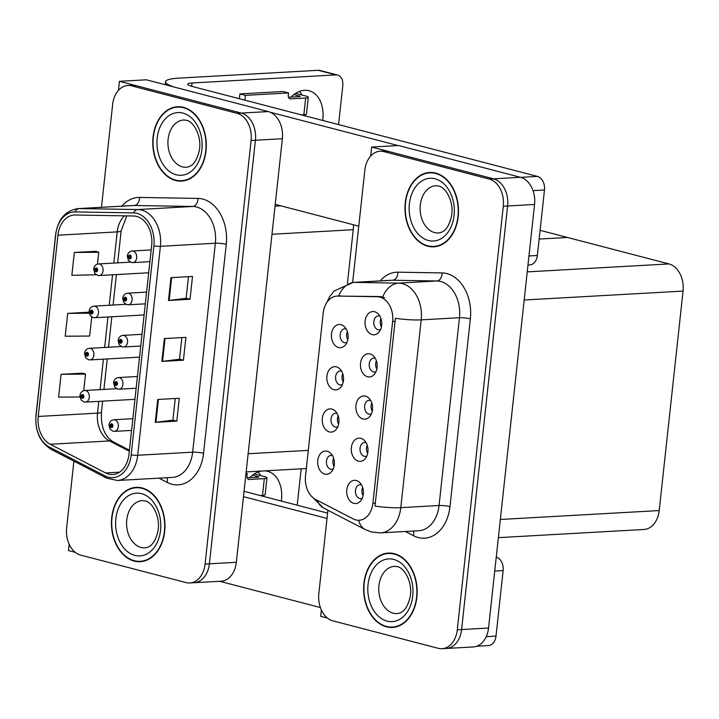 <?xml version="1.0" encoding="UTF-8"?>
<svg xmlns="http://www.w3.org/2000/svg" width="719" height="719" viewBox="0 0 719 719"><rect width="100%" height="100%" fill="white"/><g stroke="black" fill="none" stroke-linecap="round" stroke-linejoin="round"><path stroke-width="1.08" d="M353.406 224.75A23.269 16.708 86.8 0 1 353.254 229.712L347.43 283.322M69.159 544.211L68.467 550.565L75.288 552.345M73.895 461.149L66.633 527.962A23.269 16.708 -93.2 0 0 80.708 555.122L186.059 582.588A23.269 16.708 -93.2 0 0 189.852 582.965L221.101 581.213A23.269 16.708 -93.2 0 0 236.344 562.294L282.36 138.731A23.269 16.708 -93.2 0 0 268.295 111.571L146.388 79.8L119.444 81.31L118.464 90.333M236.344 562.294L209.4 563.813A23.269 16.708 -93.2 0 1 194.157 582.723A23.269 16.708 -93.2 0 0 209.4 563.813L255.416 140.241A23.269 16.708 -93.2 0 0 241.35 113.09L119.444 81.31M498.366 537.65L643.963 529.472A23.269 16.708 86.8 0 0 659.206 510.553L683.05 291.087A23.269 16.708 86.8 0 0 668.985 263.927L567.489 237.468L539.151 239.059L567.489 237.468L540.095 230.332M370.671 400.492A6.983 5.015 -93.2 0 0 370.357 400.393A6.983 5.015 -93.2 0 0 369.224 400.276A6.983 5.015 -93.2 0 0 364.596 406.738A6.983 5.015 -93.2 0 0 368.865 414.099A6.983 5.015 -93.2 0 0 370.006 414.216A6.983 5.015 -93.2 0 0 371.426 413.838M372.262 411.205A6.983 5.015 86.8 0 1 371.804 403.017M365.468 396.124A11.63 8.358 -93.2 0 0 355.95 405.39A11.63 8.358 -93.2 0 0 362.987 418.97A11.63 8.358 -93.2 0 0 369.899 416.382A11.63 8.358 -93.2 0 0 368.874 398.137A11.63 8.358 -93.2 0 0 365.468 396.124M337.049 413.416A6.983 5.015 -93.2 0 0 336.735 413.326A6.983 5.015 -93.2 0 0 335.602 413.209A6.983 5.015 -93.2 0 0 330.974 419.662A6.983 5.015 -93.2 0 0 335.243 427.032A6.983 5.015 -93.2 0 0 336.384 427.149A6.983 5.015 -93.2 0 0 337.804 426.771M338.64 424.138A6.983 5.015 86.8 0 1 338.173 415.942M331.845 409.057A11.63 8.358 -93.2 0 0 322.328 418.323A11.63 8.358 -93.2 0 0 329.356 431.903A11.63 8.358 -93.2 0 0 336.276 429.306A11.63 8.358 -93.2 0 0 335.252 411.07A11.63 8.358 -93.2 0 0 331.845 409.057M366.088 442.679A6.983 5.015 -93.2 0 0 365.773 442.58A6.983 5.015 -93.2 0 0 364.641 442.464A6.983 5.015 -93.2 0 0 360.012 448.926A6.983 5.015 -93.2 0 0 364.281 456.286A6.983 5.015 -93.2 0 0 365.423 456.403A6.983 5.015 -93.2 0 0 366.843 456.035M367.679 453.392A6.983 5.015 86.8 0 1 367.22 445.205M360.884 438.311A11.63 8.358 -93.2 0 0 351.366 447.586A11.63 8.358 -93.2 0 0 358.404 461.158A11.63 8.358 -93.2 0 0 365.315 458.569A11.63 8.358 -93.2 0 0 364.29 440.325A11.63 8.358 -93.2 0 0 360.884 438.311M361.513 484.867A6.983 5.015 -93.2 0 0 361.19 484.768A6.983 5.015 -93.2 0 0 360.057 484.66A6.983 5.015 -93.2 0 0 355.429 491.113A6.983 5.015 -93.2 0 0 359.698 498.483A6.983 5.015 -93.2 0 0 360.839 498.591A6.983 5.015 -93.2 0 0 362.259 498.222M363.095 495.589A6.983 5.015 86.8 0 1 362.637 487.392M356.3 480.508A11.63 8.358 -93.2 0 0 346.783 489.774A11.63 8.358 -93.2 0 0 353.82 503.354A11.63 8.358 -93.2 0 0 360.731 500.757A11.63 8.358 -93.2 0 0 359.707 482.521A11.63 8.358 -93.2 0 0 356.3 480.508M375.255 358.305A6.983 5.015 -93.2 0 0 374.941 358.206A6.983 5.015 -93.2 0 0 373.808 358.089A6.983 5.015 -93.2 0 0 369.18 364.551A6.983 5.015 -93.2 0 0 373.449 371.912A6.983 5.015 -93.2 0 0 374.59 372.029A6.983 5.015 -93.2 0 0 376.01 371.651M376.846 369.018A6.983 5.015 86.8 0 1 376.388 360.83M370.051 353.937A11.63 8.358 -93.2 0 0 360.534 363.203A11.63 8.358 -93.2 0 0 367.571 376.783A11.63 8.358 -93.2 0 0 374.482 374.195A11.63 8.358 -93.2 0 0 373.458 355.95A11.63 8.358 -93.2 0 0 370.051 353.937M379.839 316.117A6.983 5.015 -93.2 0 0 379.524 316.018A6.983 5.015 -93.2 0 0 378.392 315.902A6.983 5.015 -93.2 0 0 373.763 322.364A6.983 5.015 -93.2 0 0 378.032 329.724A6.983 5.015 -93.2 0 0 379.174 329.841A6.983 5.015 -93.2 0 0 380.594 329.464M381.43 326.83A6.983 5.015 86.8 0 1 380.962 318.643M374.635 311.749A11.63 8.358 -93.2 0 0 365.117 321.016A11.63 8.358 -93.2 0 0 372.145 334.596A11.63 8.358 -93.2 0 0 379.066 332.007A11.63 8.358 -93.2 0 0 378.041 313.763A11.63 8.358 -93.2 0 0 374.635 311.749M346.216 329.041A6.983 5.015 -93.2 0 0 345.902 328.942A6.983 5.015 -93.2 0 0 344.761 328.826A6.983 5.015 -93.2 0 0 340.141 335.288A6.983 5.015 -93.2 0 0 344.41 342.648A6.983 5.015 -93.2 0 0 345.551 342.765A6.983 5.015 -93.2 0 0 346.971 342.397M347.807 339.754A6.983 5.015 86.8 0 1 347.34 331.567M341.013 324.673A11.63 8.358 -93.2 0 0 331.495 333.949A11.63 8.358 -93.2 0 0 338.523 347.52A11.63 8.358 -93.2 0 0 345.444 344.931A11.63 8.358 -93.2 0 0 344.419 326.687A11.63 8.358 -93.2 0 0 341.013 324.673M341.633 371.229A6.983 5.015 -93.2 0 0 341.318 371.13A6.983 5.015 -93.2 0 0 340.186 371.022A6.983 5.015 -93.2 0 0 335.557 377.475A6.983 5.015 -93.2 0 0 339.826 384.845A6.983 5.015 -93.2 0 0 340.968 384.953A6.983 5.015 -93.2 0 0 342.388 384.584M343.224 381.942A6.983 5.015 86.8 0 1 342.756 373.754M336.429 366.87A11.63 8.358 -93.2 0 0 326.911 376.136A11.63 8.358 -93.2 0 0 333.94 389.716A11.63 8.358 -93.2 0 0 340.86 387.119A11.63 8.358 -93.2 0 0 339.835 368.874A11.63 8.358 -93.2 0 0 336.429 366.87M332.466 455.612A6.983 5.015 -93.2 0 0 332.151 455.513A6.983 5.015 -93.2 0 0 331.019 455.397A6.983 5.015 -93.2 0 0 326.39 461.859A6.983 5.015 -93.2 0 0 330.659 469.219A6.983 5.015 -93.2 0 0 331.801 469.336A6.983 5.015 -93.2 0 0 333.221 468.959M334.056 466.325A6.983 5.015 86.8 0 1 333.598 458.138M327.262 451.244A11.63 8.358 -93.2 0 0 317.744 460.511A11.63 8.358 -93.2 0 0 324.781 474.091A11.63 8.358 -93.2 0 0 331.693 471.502A11.63 8.358 -93.2 0 0 330.668 453.258A11.63 8.358 -93.2 0 0 327.262 451.244M379.965 297.091A20.941 15.036 -93.2 0 0 377.349 296.722L337.714 296.057A20.941 15.036 -93.2 0 0 336.923 296.075A20.941 15.036 -93.2 0 0 323.208 313.098L305.512 476.005A20.941 15.036 -93.2 0 0 315.614 499.462L353.209 518.92A20.941 15.036 -93.2 0 0 359.167 520.259A20.941 15.036 -93.2 0 0 372.891 503.228L392.628 321.528A20.941 15.036 -93.2 0 0 379.965 297.091M371.642 147.044L398.587 145.535L520.493 177.305A23.269 16.708 -93.2 0 1 534.559 204.466L488.543 628.029A23.269 16.708 -93.2 0 1 473.3 646.947L446.355 648.457A23.269 16.708 -93.2 0 0 461.598 629.538L507.614 205.976A23.269 16.708 -93.2 0 0 493.549 178.815L371.642 147.044L370.662 156.059M321.357 609.937L320.665 616.3L327.487 618.079M183.516 107.365A37.226 26.738 -93.2 0 0 177.458 106.754A37.226 26.738 -93.2 0 0 152.787 141.203A37.226 26.738 -93.2 0 0 175.571 180.469A37.226 26.738 -93.2 0 0 181.628 181.089A37.226 26.738 -93.2 0 0 206.299 146.64A37.226 26.738 -93.2 0 0 183.516 107.365M179.624 106.754A37.226 26.738 -93.2 0 0 177.953 107.113M142.173 487.976A37.226 26.738 -93.2 0 0 136.107 487.365A37.226 26.738 -93.2 0 0 111.445 521.814A37.226 26.738 -93.2 0 0 134.228 561.09A37.226 26.738 -93.2 0 0 140.286 561.701A37.226 26.738 -93.2 0 0 164.957 527.252A37.226 26.738 -93.2 0 0 142.173 487.976M138.273 487.365A37.226 26.738 -93.2 0 0 136.601 487.725M136.664 216.428A24.814 17.822 86.8 0 1 151.673 245.395L128.971 454.354A24.814 17.822 86.8 0 1 112.712 474.54A24.814 17.822 86.8 0 1 105.648 472.958L50.222 444.261A24.814 17.822 86.8 0 1 38.242 416.463L57.933 235.212A24.814 17.822 86.8 0 1 74.201 215.035A24.814 17.822 86.8 0 1 75.127 215.017L133.563 215.997A24.814 17.822 86.8 0 1 136.664 216.428M136.996 213.381A27.924 20.051 -93.2 0 0 133.5 212.896L75.073 211.916A27.924 20.051 -93.2 0 0 55.731 234.637L36.04 415.888A27.924 20.051 -93.2 0 0 49.512 447.164L104.938 475.861A27.924 20.051 -93.2 0 0 131.173 454.929L153.875 245.97A27.924 20.051 -93.2 0 0 136.996 213.381M189.852 582.965A23.269 16.708 -93.2 0 0 205.095 564.047L209.4 563.813L255.416 140.241A23.269 16.708 -93.2 0 0 241.35 113.09L135.99 85.624A23.269 16.708 -93.2 0 0 132.206 85.237L127.892 85.48A23.269 16.708 -93.2 0 0 112.649 104.399L101.478 207.288M175.247 398.506L172.893 420.148L155.933 422.278A6.201 0.971 -173.8 0 1 155.25 422.341L176.802 421.127L179.292 398.281L157.731 399.494L155.25 422.341M172.902 420.112L176.802 421.127M188.477 276.662L186.131 298.295L169.172 300.434A6.201 0.971 -173.8 0 1 168.489 300.497L190.041 299.284L192.521 276.438L170.969 277.651L168.489 300.497M186.131 298.268L190.041 299.284M181.862 337.588L179.516 359.221L162.548 361.36A6.201 0.971 -173.8 0 1 161.865 361.414L183.426 360.21L185.906 337.364L164.354 338.568L161.865 361.414M179.516 359.185L183.426 360.21M205.095 564.047L251.102 140.484A23.269 16.708 -93.2 0 0 237.036 113.323L131.685 85.867A23.269 16.708 -93.2 0 0 127.892 85.48M95.87 251.326L74.327 252.459L71.846 275.305L96.319 274.775M82.64 373.17L61.088 374.302L58.607 397.149L79.935 396.987M89.066 312.19L67.712 313.385L65.222 336.231L89.659 336.043L91.735 316.962M67.712 313.385L89.201 313.214M97.469 264.116L98.764 252.27L95.663 251.264M74.327 252.459L98.764 252.27M83.728 390.687L85.525 374.114L82.433 373.107M61.088 374.302L85.525 374.114M140.735 561.287A37.226 26.738 -93.2 0 0 142.434 561.458M182.078 180.676A37.226 26.738 -93.2 0 0 183.785 180.846M435.714 173.099A37.226 26.738 -93.2 0 0 429.656 172.479A37.226 26.738 -93.2 0 0 404.986 206.928A37.226 26.738 -93.2 0 0 427.769 246.204A37.226 26.738 -93.2 0 0 433.827 246.824A37.226 26.738 -93.2 0 0 458.497 212.366A37.226 26.738 -93.2 0 0 435.714 173.099M431.822 172.479A37.226 26.738 -93.2 0 0 430.142 172.839M394.363 553.711A37.226 26.738 -93.2 0 0 388.305 553.091A37.226 26.738 -93.2 0 0 363.634 587.549A37.226 26.738 -93.2 0 0 386.427 626.815A37.226 26.738 -93.2 0 0 392.484 627.435A37.226 26.738 -93.2 0 0 417.155 592.986A37.226 26.738 -93.2 0 0 394.363 553.711M390.471 553.091A37.226 26.738 -93.2 0 0 388.799 553.459M380.198 280.886A38.781 27.852 86.8 0 1 397.904 272.177A7.756 5.393 -89 0 1 392.655 280.23L354.395 282.378L398.56 283.124A31.025 22.28 86.8 0 1 402.442 283.654A31.025 22.28 86.8 0 1 421.199 319.865A27.142 4.251 -173.8 0 1 395.387 318.292L374.985 506.086A27.142 4.251 6.2 0 0 400.798 507.659A31.025 22.28 86.8 0 1 380.468 532.887L418.728 530.739A31.025 22.28 -93.2 0 0 439.057 505.511L459.459 317.717A31.025 22.28 -93.2 0 0 440.702 281.506A31.025 22.28 -93.2 0 0 436.819 280.976L392.655 280.23A31.025 22.28 -93.2 0 0 391.487 280.257L353.227 282.405A31.025 22.28 86.8 0 1 354.395 282.378A27.142 18.865 91 0 0 338.658 295.976M336.923 296.075L380.288 296.561L384.737 297.747M327.9 510.247L318.832 593.696A23.269 16.708 -93.2 0 0 332.897 620.856L438.257 648.313A23.269 16.708 -93.2 0 0 442.041 648.7L446.355 648.457A23.269 16.708 -93.2 0 0 461.598 629.538L507.614 205.976A23.269 16.708 -93.2 0 0 493.549 178.815L388.188 151.358A23.269 16.708 -93.2 0 0 384.404 150.972L380.09 151.215A23.269 16.708 -93.2 0 0 364.848 170.133L352.652 282.441M442.041 648.7A23.269 16.708 -93.2 0 0 457.293 629.781L503.3 206.218A23.269 16.708 -93.2 0 0 489.235 179.058L383.883 151.601A23.269 16.708 -93.2 0 0 380.09 151.215M392.925 627.022A37.226 26.738 -93.2 0 0 394.632 627.193M434.276 246.41A37.226 26.738 -93.2 0 0 435.975 246.581M80.142 395.585A3.874 0.494 4.4 0 0 79.908 395.729A3.874 0.494 4.4 0 0 81.076 396.178A1.941 1.393 -93.2 0 0 82.263 398.353A1.941 1.393 -93.2 0 0 83.844 396.807A1.941 1.393 -93.2 0 0 82.676 394.542A1.941 1.393 -93.2 0 0 81.094 396.007L81.921 396.277A0.773 0.557 86.8 0 1 83.027 396.511A0.773 0.557 86.8 0 1 81.912 396.34L81.076 396.178M82.991 396.214L81.921 396.277M81.094 396.007A3.874 0.719 -172 0 1 79.953 395.315C80.546 392.439 82.173 390.839 84.833 390.489A5.815 4.179 86.8 0 1 85.786 390.588A5.815 4.179 86.8 0 1 89.345 396.726A5.815 4.179 86.8 0 1 85.489 402.11L83.979 401.957L81.04 399.899L79.908 395.729M83.009 396.277L81.912 396.34M109.18 424.839A3.874 0.494 4.4 0 0 108.946 424.992A3.874 0.494 4.4 0 0 110.124 425.432A1.941 1.393 -93.2 0 0 111.301 427.616A1.941 1.393 -93.2 0 0 112.883 426.07A1.941 1.393 -93.2 0 0 111.715 423.806A1.941 1.393 -93.2 0 0 110.142 425.271L110.96 425.531A0.773 0.557 86.8 0 1 112.065 425.765A0.773 0.557 86.8 0 1 110.951 425.603L110.124 425.432M112.029 425.477L110.96 425.531M110.142 425.271A3.874 0.719 -172 0 1 108.991 424.578C109.585 421.702 111.211 420.094 113.872 419.752A5.815 4.179 86.8 0 1 114.824 419.851A5.815 4.179 86.8 0 1 118.383 425.981A5.815 4.179 86.8 0 1 114.528 431.364L113.018 431.211L110.079 429.162L108.946 424.992M112.047 425.54L110.951 425.603M84.725 353.397A3.874 0.494 4.4 0 0 84.491 353.541A3.874 0.494 4.4 0 0 85.66 353.982A1.941 1.393 -93.2 0 0 86.846 356.166A1.941 1.393 -93.2 0 0 88.428 354.62A1.941 1.393 -93.2 0 0 87.26 352.355A1.941 1.393 -93.2 0 0 85.678 353.82L86.505 354.081A0.773 0.557 86.8 0 1 87.61 354.314A0.773 0.557 86.8 0 1 86.496 354.152L85.66 353.982M87.574 354.027L86.505 354.081M85.678 353.82A3.874 0.719 -172 0 1 84.536 353.128C85.13 350.252 86.756 348.643 89.417 348.302A5.815 4.179 86.8 0 1 90.36 348.4A5.815 4.179 86.8 0 1 93.928 354.539A5.815 4.179 86.8 0 1 90.073 359.913L88.563 359.77L85.624 357.711L84.491 353.541M87.592 354.09L86.496 354.152M89.3 311.201A3.874 0.494 4.4 0 0 89.075 311.354A3.874 0.494 4.4 0 0 90.243 311.794A1.941 1.393 -93.2 0 0 91.43 313.978A1.941 1.393 -93.2 0 0 93.012 312.432A1.941 1.393 -93.2 0 0 91.843 310.168A1.941 1.393 -93.2 0 0 90.261 311.633L91.088 311.893A0.773 0.557 86.8 0 1 92.194 312.127A0.773 0.557 86.8 0 1 91.079 311.965L90.243 311.794M92.158 311.839L91.088 311.893M90.261 311.633A3.874 0.719 -172 0 1 89.12 310.932C89.713 308.065 91.34 306.456 94 306.114A5.815 4.179 86.8 0 1 94.944 306.213A5.815 4.179 86.8 0 1 98.512 312.343A5.815 4.179 86.8 0 1 94.656 317.726L93.146 317.573L90.208 315.524L89.075 311.354M92.176 311.902L91.079 311.965M93.883 269.014A3.874 0.494 4.4 0 0 93.659 269.158A3.874 0.494 4.4 0 0 94.827 269.607A1.941 1.393 -93.2 0 0 96.013 271.791A1.941 1.393 -93.2 0 0 97.595 270.245A1.941 1.393 -93.2 0 0 96.427 267.98A1.941 1.393 -93.2 0 0 94.845 269.445L95.672 269.706A0.773 0.557 86.8 0 1 96.777 269.94A0.773 0.557 86.8 0 1 95.663 269.769L94.827 269.607M96.741 269.643L95.672 269.706M94.845 269.445A3.874 0.719 -172 0 1 93.704 268.744C94.297 265.877 95.924 264.268 98.584 263.927A5.815 4.179 86.8 0 1 99.528 264.017A5.815 4.179 86.8 0 1 103.096 270.155A5.815 4.179 86.8 0 1 99.24 275.539L97.73 275.386L94.791 273.337L93.659 269.158M96.759 269.715L95.663 269.769M113.764 382.652A3.874 0.494 4.4 0 0 113.53 382.796A3.874 0.494 4.4 0 0 114.707 383.245A1.941 1.393 -93.2 0 0 115.885 385.429A1.941 1.393 -93.2 0 0 117.467 383.883A1.941 1.393 -93.2 0 0 116.298 381.618A1.941 1.393 -93.2 0 0 114.725 383.083L115.543 383.344A0.773 0.557 86.8 0 1 116.649 383.578A0.773 0.557 86.8 0 1 115.534 383.416L114.707 383.245M116.613 383.281L115.543 383.344M114.725 383.083A3.874 0.719 -172 0 1 113.575 382.382C114.168 379.515 115.795 377.906 118.455 377.565A5.815 4.179 86.8 0 1 119.408 377.655A5.815 4.179 86.8 0 1 122.967 383.793A5.815 4.179 86.8 0 1 119.111 389.177L117.601 389.024L114.663 386.975L113.53 382.796M116.631 383.353L115.534 383.416M118.347 340.464A3.874 0.494 4.4 0 0 118.114 340.608A3.874 0.494 4.4 0 0 119.282 341.058A1.941 1.393 -93.2 0 0 120.468 343.233A1.941 1.393 -93.2 0 0 122.05 341.696A1.941 1.393 -93.2 0 0 120.882 339.431A1.941 1.393 -93.2 0 0 119.3 340.887L120.127 341.157A0.773 0.557 86.8 0 1 121.232 341.39A0.773 0.557 86.8 0 1 120.118 341.219L119.282 341.058M121.196 341.094L120.127 341.157M119.3 340.887A3.874 0.719 -172 0 1 118.159 340.195C118.752 337.328 120.379 335.719 123.039 335.378A5.815 4.179 86.8 0 1 123.992 335.467A5.815 4.179 86.8 0 1 127.551 341.606A5.815 4.179 86.8 0 1 123.695 346.989L122.185 346.837L119.246 344.787L118.114 340.608M121.214 341.166L120.118 341.219M122.931 298.277A3.874 0.494 4.4 0 0 122.697 298.421A3.874 0.494 4.4 0 0 123.866 298.87A1.941 1.393 -93.2 0 0 125.052 301.045A1.941 1.393 -93.2 0 0 126.634 299.499A1.941 1.393 -93.2 0 0 125.466 297.244A1.941 1.393 -93.2 0 0 123.884 298.7L124.711 298.969A0.773 0.557 86.8 0 1 125.816 299.203A0.773 0.557 86.8 0 1 124.702 299.032L123.866 298.87M125.78 298.906L124.711 298.969M123.884 298.7A3.874 0.719 -172 0 1 122.742 298.008C123.335 295.141 124.962 293.532 127.623 293.181A5.815 4.179 86.8 0 1 128.575 293.28A5.815 4.179 86.8 0 1 132.134 299.419A5.815 4.179 86.8 0 1 128.279 304.802L126.769 304.649L123.83 302.591L122.697 298.421M125.798 298.969L124.702 299.032M127.515 256.09A3.874 0.494 4.4 0 0 127.281 256.234A3.874 0.494 4.4 0 0 128.449 256.683A1.941 1.393 -93.2 0 0 129.636 258.858A1.941 1.393 -93.2 0 0 131.218 257.312A1.941 1.393 -93.2 0 0 130.049 255.047A1.941 1.393 -93.2 0 0 128.467 256.512L129.294 256.782A0.773 0.557 86.8 0 1 130.4 257.016A0.773 0.557 86.8 0 1 129.285 256.845L128.449 256.683M130.364 256.719L129.294 256.782M128.467 256.512A3.874 0.719 -172 0 1 127.326 255.82C127.919 252.944 129.546 251.344 132.206 250.994A5.815 4.179 86.8 0 1 133.15 251.093A5.815 4.179 86.8 0 1 136.718 257.231A5.815 4.179 86.8 0 1 132.862 262.615L131.352 262.462L128.413 260.404L127.281 256.234M130.382 256.782L129.285 256.845M305.207 114.645A31.025 21.04 -75.4 0 1 305.18 114.932A31.025 21.04 -75.4 0 1 305.072 115.849M290.988 97.101A31.025 21.04 -75.4 0 1 309.098 90.729A31.025 21.04 -75.4 0 1 322.831 119.534A31.025 21.04 -75.4 0 1 322.723 120.45M528.968 255.955L537.363 255.488L544.481 189.996L533.013 190.643M398.092 145.562L270.182 112.227M358.763 226.143L275.233 204.376M299.499 91.394A31.025 21.04 -75.4 0 1 301.935 95.007M165.217 84.707L165.541 81.741A46.537 7.289 6.2 0 1 178.707 78.137L318.274 70.3A11.63 7.891 -75.4 0 1 319.973 70.462L337.624 75.064A11.63 7.891 104.6 0 0 335.926 74.902L192.045 82.982L191.685 86.298M338.568 124.585L342.765 85.867A11.63 7.891 104.6 0 0 337.624 75.064M192.045 82.982A15.512 2.427 -173.8 0 0 187.659 84.177A15.512 2.427 -173.8 0 0 192.297 86.46L537.444 176.416A11.63 8.358 86.8 0 1 544.481 189.996M537.363 255.488A11.63 8.358 86.8 0 1 529.741 264.943L527.98 265.041M165.541 81.741A46.537 7.289 6.2 0 0 174.196 87.044M263.864 495.256A31.025 21.04 -75.4 0 1 263.828 495.553A31.025 21.04 -75.4 0 1 263.72 496.461M264.601 470.882A31.025 21.04 -75.4 0 1 267.756 471.34A31.025 21.04 -75.4 0 1 281.48 500.145A31.025 21.04 -75.4 0 1 281.372 501.062M486.242 636.648L496.011 636.099L503.129 570.607L494.735 571.084M327.01 518.426L243.48 496.649M320.386 607.537L219.699 581.294M258.148 472.006A31.025 21.04 -75.4 0 1 260.584 475.619M297.217 505.196L301.171 468.833M249.637 477.713A31.025 21.04 -75.4 0 1 261.86 471.035M244.056 491.338L327.585 513.114M496.254 557.072A11.63 8.358 86.8 0 1 503.129 570.607M496.011 636.099A11.63 8.358 86.8 0 1 488.39 645.563L476.832 646.21M305.665 98.027A9.311 1.456 6.2 0 0 308.298 97.308L306.483 114.06A9.311 1.456 -173.8 0 1 303.849 114.779L305.665 98.027L290.575 98.871A3.874 2.633 -75.4 0 1 290.009 98.818A3.874 2.633 -75.4 0 1 288.301 95.214L288.544 92.931L283.025 91.493L239.921 93.919L239.391 98.737M301.468 114.914L303.849 114.779M300.084 96.589L288.499 97.245M308.298 97.308A9.311 1.456 6.2 0 0 305.512 95.942L295.617 93.362M300.129 96.238L293.837 94.602M288.544 92.931L245.431 95.357L239.921 93.919M245.431 95.357L244.909 100.175M264.322 478.638A9.311 1.456 6.2 0 0 266.956 477.919L265.131 494.672A9.311 1.456 -173.8 0 1 262.498 495.391L264.322 478.638L249.232 479.483A3.874 2.633 -75.4 0 1 248.666 479.429A3.874 2.633 -75.4 0 1 246.95 475.834L247.201 473.542L246.024 473.237M260.125 495.526L262.498 495.391M258.741 477.209L247.147 477.856M266.956 477.919A9.311 1.456 6.2 0 0 264.17 476.553L254.265 473.974M258.777 476.85L252.486 475.214M247.201 473.542L245.979 473.614M183.48 107.742A36.84 26.459 86.8 0 1 206.02 146.613A36.84 26.459 86.8 0 1 181.61 180.703A36.84 26.459 86.8 0 1 175.616 180.092A36.84 26.459 86.8 0 1 153.066 141.23A36.84 26.459 86.8 0 1 177.476 107.14A36.84 26.459 86.8 0 1 183.48 107.742M394.327 554.088A36.84 26.459 86.8 0 1 416.876 592.95A36.84 26.459 86.8 0 1 392.457 627.049A36.84 26.459 86.8 0 1 386.463 626.438A36.84 26.459 86.8 0 1 363.913 587.576A36.84 26.459 86.8 0 1 388.332 553.486A36.84 26.459 86.8 0 1 394.327 554.088M142.128 488.363A36.84 26.459 86.8 0 1 164.678 527.225A36.84 26.459 86.8 0 1 140.259 561.314A36.84 26.459 86.8 0 1 134.264 560.703A36.84 26.459 86.8 0 1 111.724 521.841A36.84 26.459 86.8 0 1 136.134 487.752A36.84 26.459 86.8 0 1 142.128 488.363M435.669 173.477A36.84 26.459 86.8 0 1 458.219 212.339A36.84 26.459 86.8 0 1 433.809 246.428A36.84 26.459 86.8 0 1 427.814 245.826A36.84 26.459 86.8 0 1 405.264 206.964A36.84 26.459 86.8 0 1 429.674 172.866A36.84 26.459 86.8 0 1 435.669 173.477M280.805 205.832L275.035 206.155M268.295 111.571L237.036 113.323M282.36 138.731L251.102 140.484M353.254 229.712L271.98 234.268M308.298 450.364L248.136 453.743M377.349 296.722L380.288 296.561M520.493 177.305L489.235 179.058M534.559 204.466L503.3 206.218M488.543 628.029L457.293 629.781M683.05 291.087L524.178 300.003M668.985 263.927L527.234 271.881M659.206 510.553L500.334 519.478M372.891 503.228L375.579 503.084M392.628 321.528L395.315 321.375M337.714 296.057L340.653 295.895M121.835 206.146A38.781 27.852 86.8 0 1 139.54 197.437L197.968 198.417A38.781 27.852 86.8 0 1 226.269 244.352L203.567 453.312A7.756 1.213 6.2 0 0 192.656 452.179L215.358 243.22A31.025 22.28 -93.2 0 0 196.602 207A31.025 22.28 -93.2 0 0 192.728 206.47L134.291 205.49A31.025 22.28 -93.2 0 0 133.123 205.508L78.155 208.6A31.025 22.28 86.8 0 1 79.324 208.573A7.756 5.393 91 0 0 75.073 211.916M203.567 453.312A38.781 27.852 86.8 0 1 171.85 484.202A38.781 27.852 86.8 0 1 167.123 482.377L158.962 478.153M172.335 477.407A31.025 22.28 -93.2 0 0 192.656 452.179L137.697 455.262A31.025 22.28 86.8 0 1 117.368 480.49L172.335 477.407M139.54 197.437A7.756 5.393 -89 0 1 134.291 205.49L79.324 208.573L137.76 209.553A31.025 22.28 86.8 0 1 141.643 210.092A31.025 22.28 86.8 0 1 160.391 246.302A7.756 1.213 -173.8 0 1 153.875 245.97M133.5 212.896A7.756 5.393 91 0 1 137.76 209.553L192.728 206.47A7.756 5.393 -89 0 0 197.968 198.417M78.155 208.6C65.528 210.451 58.023 219.061 55.642 234.421A7.756 1.213 6.2 0 0 55.731 234.637M36.04 415.888A7.756 1.213 -173.8 0 1 35.95 415.672C34.97 431.202 40.093 442.464 51.328 449.456L106.745 478.153L117.368 480.49M49.512 447.164A7.756 4.97 117.4 0 0 51.328 449.456M104.938 475.861A7.756 4.97 117.4 0 0 106.745 478.153M131.173 454.929A7.756 1.213 6.2 0 0 137.697 455.262L160.391 246.302L215.358 243.22A7.756 1.213 6.2 0 1 226.269 244.352M131.685 85.867L135.99 85.624M166.97 477.704A7.756 4.97 -62.6 0 1 167.123 482.377M38.242 416.463L97.523 413.137A24.814 17.822 -93.2 0 0 109.504 440.936L129.312 451.19M50.222 444.261L109.504 440.936A13.958 8.943 -62.6 0 1 112.73 441.583L129.42 450.229M105.648 472.958L119.552 472.176M124.423 215.844A24.814 17.822 -93.2 0 0 117.215 231.886L113.827 263.073M57.933 235.212L117.215 231.886A13.958 2.184 6.2 0 0 121.16 230.808L117.682 262.848M112.55 274.793L109.243 305.26M107.967 316.98L104.659 347.448M103.383 359.167L100.076 389.635M98.8 401.355L97.523 413.137A13.958 2.184 6.2 0 0 101.469 412.05C100.669 426.034 104.426 435.876 112.73 441.583M162.548 361.36L165.028 338.532M169.172 300.434L171.652 277.606M155.933 422.278L158.414 399.458M449.959 506.652A7.756 1.213 6.2 0 0 439.057 505.511L400.798 507.659L421.199 319.865L459.459 317.717A7.756 1.213 6.2 0 1 470.361 318.859L449.959 506.652A38.781 27.852 86.8 0 1 418.242 537.533A38.781 27.852 86.8 0 1 413.515 535.709L405.363 531.485M382.742 296.92A27.142 18.865 91 0 1 398.56 283.124L436.819 280.976A7.756 5.393 -89 0 0 442.068 272.923A38.781 27.852 86.8 0 1 470.361 318.859M317.277 500.325A27.142 17.391 117.4 0 0 323.478 507.956L310.842 495.544M358.655 520.277A27.142 17.391 117.4 0 0 365.369 529.642L323.478 507.956M397.904 272.177L442.068 272.923M383.883 151.601L388.188 151.358M413.362 531.035A7.756 4.97 -62.6 0 1 413.515 535.709M335.926 74.902L318.274 70.3M520.691 177.359L537.444 176.416M290.575 98.871L289.496 98.593M249.232 479.483L248.145 479.205M182.41 166.844A23.655 16.986 -93.2 0 0 186.257 167.23C190.598 166.772 195.999 164.274 199.271 150.675C202.138 136.709 193.779 121.322 186.329 120.28L183.606 120.001A23.655 16.986 -93.2 0 0 167.931 141.886A23.655 16.986 -93.2 0 0 182.41 166.844M182.896 113.081A31.411 22.559 86.8 0 1 201.886 149.741A31.411 22.559 86.8 0 1 176.191 174.762A31.411 22.559 86.8 0 1 157.209 138.093A31.411 22.559 86.8 0 1 182.896 113.081M393.257 613.19A23.655 16.986 -93.2 0 0 397.113 613.577C401.454 613.109 406.855 610.62 410.127 597.022C412.985 583.055 404.626 567.659 397.176 566.626L394.461 566.347A23.655 16.986 -93.2 0 0 378.778 588.232A23.655 16.986 -93.2 0 0 393.257 613.19M393.742 559.418A31.411 22.559 86.8 0 1 412.733 596.087A31.411 22.559 86.8 0 1 387.047 621.108A31.411 22.559 86.8 0 1 368.056 584.439A31.411 22.559 86.8 0 1 393.742 559.418M141.068 547.456A23.655 16.986 -93.2 0 0 144.914 547.851C149.255 547.384 154.657 544.885 157.928 531.287C160.786 517.321 152.437 501.934 144.977 500.891L142.263 500.613A23.655 16.986 -93.2 0 0 126.589 522.506A23.655 16.986 -93.2 0 0 141.068 547.456M141.544 493.692A31.411 22.559 86.8 0 1 160.535 530.352A31.411 22.559 86.8 0 1 134.848 555.374A31.411 22.559 86.8 0 1 115.858 518.714A31.411 22.559 86.8 0 1 141.544 493.692M434.609 232.579A23.655 16.986 -93.2 0 0 438.455 232.965C442.796 232.498 448.198 230.008 451.469 216.41C454.336 202.434 445.978 187.048 438.527 186.014L435.804 185.727A23.655 16.986 -93.2 0 0 420.13 207.62A23.655 16.986 -93.2 0 0 434.609 232.579M435.094 178.806A31.411 22.559 86.8 0 1 454.084 215.475A31.411 22.559 86.8 0 1 428.389 240.497A31.411 22.559 86.8 0 1 409.399 203.828A31.411 22.559 86.8 0 1 435.094 178.806M306.321 468.536L246.168 471.916M55.642 234.421L35.95 415.672M126.751 215.88L121.16 230.808M116.406 274.577L113.099 305.045M111.822 316.764L108.515 347.232M107.239 358.952L103.931 389.419M102.655 401.139L101.469 412.05M365.369 529.642L371.471 531.988L380.468 532.887M326.893 302.42L329.518 296.875L334.11 290.988L353.227 282.405M134.947 399.333L85.489 402.11M116.712 388.7L84.833 390.489M131.568 430.411L114.528 431.364M132.844 418.683L113.872 419.752M139.531 357.136L90.073 359.913M121.295 346.513L89.417 348.302M144.115 314.949L94.656 317.726M125.879 304.326L94 306.114M148.698 272.762L99.24 275.539M130.463 262.138L98.584 263.927M136.152 388.224L119.111 389.177M137.428 376.495L118.455 377.565M140.735 346.037L123.695 346.989M142.011 334.308L123.039 335.378M145.319 303.84L128.279 304.802M146.595 292.121L127.623 293.181M149.903 261.653L132.862 262.615M151.179 249.933L132.206 250.994M181.61 180.703L185.457 180.487M177.476 107.14L181.323 106.924M392.457 627.049L396.304 626.833M388.332 553.486L392.17 553.271M140.259 561.314L144.106 561.099M136.134 487.752L139.971 487.536M433.809 246.428L437.646 246.213M429.674 172.866L433.521 172.65"/></g></svg>
